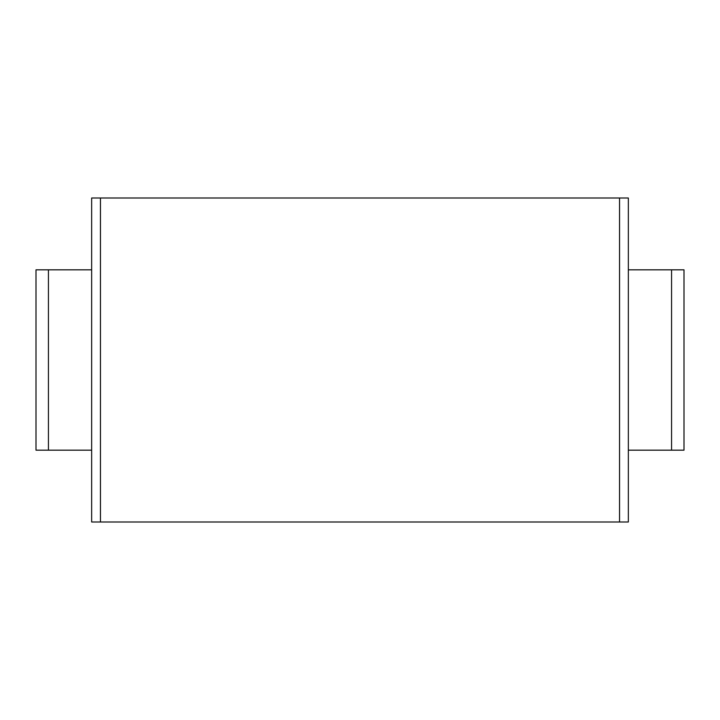 <?xml version="1.0" encoding="UTF-8"?>
<svg xmlns="http://www.w3.org/2000/svg" width="720" height="720" viewBox="0 0 720 720"><rect width="100%" height="100%" fill="white"/><g stroke="black" fill="none" stroke-linecap="round" stroke-linejoin="round"><path stroke-width="1.08" d="M619.551 198L619.551 522L628.344 522L628.344 198L91.656 198L91.656 522L100.449 522L100.449 198M619.551 522L100.449 522M91.656 450.171L36 450.171L36 269.829L91.656 269.829M671.562 450.171L671.562 269.829L684 269.829L684 450.171L628.344 450.171M671.562 269.829L628.344 269.829M48.438 450.171L48.438 269.829"/></g></svg>
